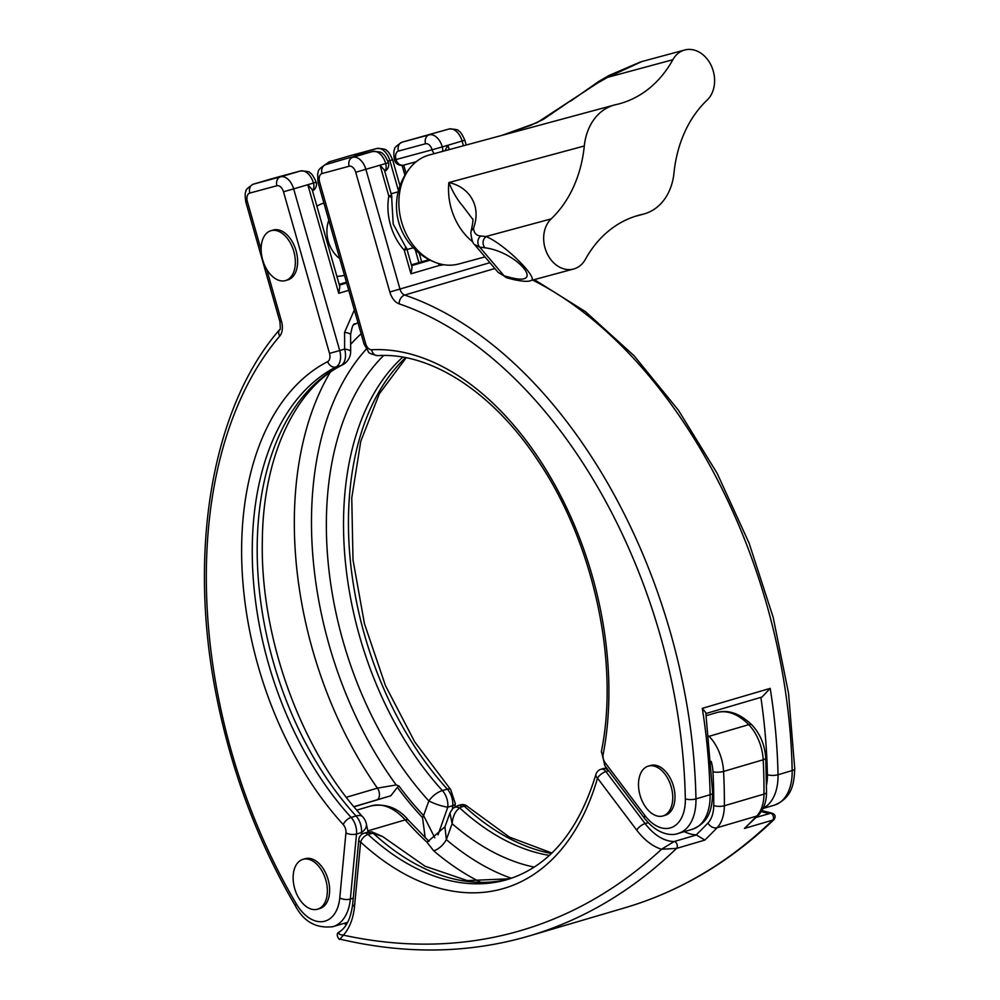 <?xml version="1.0" encoding="UTF-8"?>
<svg xmlns="http://www.w3.org/2000/svg" width="1000" height="1000" viewBox="0 0 1000 1000"><rect width="100%" height="100%" fill="white"/><g stroke="black" fill="none" stroke-linecap="round" stroke-linejoin="round"><path stroke-width="1.5" d="M551.45 853.462A270.988 168.325 73.6 0 1 464.237 806.137A7.525 4.1 -47.4 0 1 467.587 806.562A7.525 7.525 0 0 0 460.363 804.875L457.938 805.588A7.525 4.675 73.6 0 1 461.812 806.85L459.712 807.95C455.312 810.987 452.788 816.237 452.137 823.713L446.35 839.613A15.05 8.562 -49.6 0 1 433.688 850.825L426.95 842.163A306.737 190.525 73.6 0 1 405.2 819.887L367.812 830.9M366.587 832.475L371.75 831.812A7.525 2.725 90.9 0 1 373.363 833.363L370.462 833.725A7.525 4.675 -106.4 0 0 366.587 832.475L364.162 833.188A7.525 4.675 73.6 0 1 368.038 834.438A7.525 4.1 132.6 0 0 360.625 842.075L354.525 906.325A62.1 38.575 73.6 0 1 343.363 935.138L339.988 939.137C403.075 953.962 463.587 953.612 521.55 938.1L528.9 936.038A867.537 538.862 73.6 0 1 521.65 938.075M427.25 842.075L444.95 826.787L446.35 839.613A296.837 184.375 -106.4 0 0 511.375 878.275M609.388 771.712L608.325 770.875A7.525 4.675 -106.4 0 0 603.462 768.525L601.038 769.237A7.525 4.675 73.6 0 1 605.9 771.587A7.525 3.05 143 0 0 597.513 778.125A278.512 173 73.6 0 1 501.562 889.062A278.512 173 73.6 0 1 360.625 842.075A7.525 3.2 -174.6 0 1 358.787 839.7L352.7 903.95C350.812 918.512 346.225 927.913 338.913 932.163C334.775 933.863 339.625 941.062 339.988 939.137M708.863 736.05A58.012 36.037 73.6 0 1 709.112 736.312A37.638 23.375 73.6 0 1 723.575 771.425A429.062 266.512 73.6 0 1 724.362 805.763L763.975 794.112A37.638 23.375 -106.4 0 1 756.725 816.075A7.525 5.55 43.6 0 0 758.662 814.912L744.438 828.438A867.537 538.862 -106.4 0 0 756.725 816.075L717.113 827.725A867.537 538.862 73.6 0 1 704.825 840.088L696.225 834.85A54.575 33.9 73.6 0 1 684.388 831.612M444.95 826.787L449.938 812.987L452.137 823.713A280.887 174.475 73.6 0 0 534.263 867.125M549.375 855.4A270.988 168.325 -106.4 0 1 459.712 807.95A7.525 5.9 -132.9 0 0 452.85 808.425L449.938 812.987M382.625 836.538L373.363 833.363A270.988 168.325 73.6 0 0 509.85 878.775L467.275 880.6L425.025 866.213L382.625 836.538L371.75 831.812M601.038 769.237A7.525 7.525 0 0 0 595.938 774.375A7.525 4.213 16 0 0 597.513 778.125L636.725 830.138A62.1 38.575 73.6 0 0 661.538 849.237L676.525 848.413A867.537 538.862 73.6 0 1 528.9 936.038L625.1 907.725A867.537 538.862 -106.4 0 0 772.738 820.113L744.438 828.438M696.838 834.85L674.188 841.513L661.538 849.237A860 534.188 -106.4 0 1 513.938 932.5A860 534.188 -106.4 0 1 343.363 935.138C338.762 934.6 337.575 933.487 339.825 931.787M756.312 817.35L771.5 813.025C775.2 814.1 776.062 816.263 774.075 819.525L772.738 820.113A3.762 2.338 -106.4 0 0 773.2 815.987A3.762 2.338 -106.4 0 0 770.387 813.213A54.575 33.9 73.6 0 1 761.375 811.475M665 815.35A25.975 16.125 -106.4 0 0 665.212 815.288A25.975 16.125 -106.4 0 0 673.413 786A25.975 16.125 -106.4 0 0 650.775 765.4A25.975 16.125 -106.4 0 0 650.55 765.462A25.975 16.125 -106.4 0 0 650.337 765.525M662.738 816.012A25.975 16.125 -106.4 0 0 662.95 815.962A25.975 16.125 -106.4 0 0 671.15 786.663A25.975 16.125 -106.4 0 0 648.5 766.075A25.975 16.125 -106.4 0 0 648.288 766.125A25.975 16.125 -106.4 0 0 640.1 795.425A25.975 16.125 -106.4 0 0 662.738 816.012M319.625 908.6A25.975 16.125 -106.4 0 0 319.837 908.538A25.975 16.125 -106.4 0 0 328.038 879.25A25.975 16.125 -106.4 0 0 305.4 858.65A25.975 16.125 -106.4 0 0 305.175 858.713A25.975 16.125 -106.4 0 0 304.962 858.775M317.362 909.262A25.975 16.125 -106.4 0 0 317.575 909.2A25.975 16.125 -106.4 0 0 325.775 879.912A25.975 16.125 -106.4 0 0 303.137 859.312A25.975 16.125 -106.4 0 0 302.913 859.375A25.975 16.125 -106.4 0 0 294.725 888.675A25.975 16.125 -106.4 0 0 317.362 909.262M425.188 837.75L422.525 817.588A7.525 3.713 -43.1 0 1 423.6 815.575L428.837 800.925A15.05 7.287 -42.4 0 1 442.388 790.562A15.05 9.35 73.6 0 1 446.725 798.25A15.05 9.35 73.6 0 1 447.8 807.15L438.013 834.85M383.713 355.475A280.887 174.475 73.6 0 0 428.837 800.925A15.05 3 19.4 0 0 447.8 807.15L452.725 805.7A15.05 9.35 -106.4 0 0 447.312 789.112L442.388 790.562A270.988 168.325 -106.4 0 1 402.762 357.15M673.975 173.012A56.45 44.237 -105.1 0 1 644.6 213.8A56.45 44.237 -105.1 0 1 643.85 214.013A56.45 44.237 -105.1 0 1 642.35 214.375A127.963 100.275 74.9 0 0 638.962 215.212A127.963 100.275 74.9 0 0 585.413 259.288A28.225 22.125 -105.1 0 1 573.987 268.9A28.225 22.125 -105.1 0 1 573.612 269.012A28.225 22.125 -105.1 0 1 546.788 252.825A28.225 22.125 -105.1 0 1 551.138 218.912A127.963 100.275 74.9 0 0 584.3 145.988A56.45 44.237 -105.1 0 1 613.675 105.213A56.45 44.237 -105.1 0 1 614.425 105A56.45 44.237 -105.1 0 1 615.925 104.625A127.963 100.275 74.9 0 0 619.312 103.8A127.963 100.275 74.9 0 0 621.013 103.312A127.963 100.275 74.9 0 0 672.85 59.725A28.225 22.125 -105.1 0 1 684.663 50A28.225 22.125 -105.1 0 1 711.488 66.175A28.225 22.125 -105.1 0 1 707.125 100.1A127.963 100.275 74.9 0 0 673.975 173.012M614.425 105L429.325 154.975A56.45 44.237 74.9 0 0 428.575 155.188A56.45 44.237 74.9 0 0 410.75 167.062A56.45 44.237 74.9 0 0 415.012 247.438A56.45 44.237 74.9 0 0 436.625 262.887A56.45 44.237 74.9 0 0 458.75 263.988L484.988 256.9M472.45 218.9L462.438 205.613C457.425 199.925 452.9 192.237 448.862 182.562C468.438 186.6 481.938 205.325 473.55 228.025C473.85 232.975 476.238 235.637 480.688 236L485.962 236.513C504.988 244.075 540.325 279.875 530.638 280.6L573.612 269.012M684.663 50L641.787 61.575L607.675 77.325L597.7 82.95L537.137 122.613L501.95 135.363M339.75 258.675A28.975 22.713 -105.1 0 1 328.3 241.25A28.975 22.713 -105.1 0 1 328.812 220.312M287.625 279.95A25.975 16.125 -106.4 0 0 287.838 279.887A25.975 16.125 -106.4 0 0 296.038 250.588A25.975 16.125 -106.4 0 0 273.387 230A25.975 16.125 -106.4 0 0 273.175 230.062A25.975 16.125 -106.4 0 0 272.962 230.125M285.363 280.613A25.975 16.125 -106.4 0 0 285.575 280.55A25.975 16.125 -106.4 0 0 293.762 251.25A25.975 16.125 -106.4 0 0 271.125 230.662A25.975 16.125 -106.4 0 0 270.912 230.725A25.975 16.125 -106.4 0 0 262.712 260.012A25.975 16.125 -106.4 0 0 285.363 280.613M354.35 309.95L344.588 332.337A15.05 3.025 179.9 0 1 350.613 334.738L350.613 334.738C351.9 326.8 353.4 323.212 355.087 323.975L356.512 323.413A306.737 190.525 -106.4 0 0 354.137 324.6M361.825 834.35L361.45 832.562A15.05 9.35 -106.4 0 0 356.037 815.962A270.988 168.325 73.6 0 1 257.387 562.25A270.988 168.325 73.6 0 1 340.875 365.55A15.05 9.35 -106.4 0 0 344.625 349.075L339.7 350.525A15.05 9.35 73.6 0 1 335.95 367A270.988 168.325 -106.4 0 0 252.463 563.7A270.988 168.325 -106.4 0 0 351.112 817.412A15.05 9.35 73.6 0 1 356.512 834.013L350.35 899.062A47.05 29.225 73.6 0 1 332.863 926.675A47.05 29.225 73.6 0 1 332.475 926.787M354.012 806.825L390.838 795.763L353.875 806.663M422.525 817.588A297.725 184.938 73.6 0 1 397.362 787.35L390.838 795.763M346.337 797.288L377.413 788.138L396.2 784.95L398.925 785.975A295.15 183.337 -106.4 0 0 423.6 815.575L434.787 837.775M530.775 280.575C528.3 281.863 522.425 281.488 513.162 279.475L509.95 277.375C547.225 287.413 516.875 251.663 484.812 247.775L479.688 247.1L474.475 244.513C472.812 243.425 471.587 239.537 470.825 232.825L471.125 231.025L473.55 228.025M474.525 244.575L498.175 272.425L504.1 275.85L509.95 277.375M672.85 59.725L607.675 77.325L608.975 75.5L640.575 61.913M570.55 101.163L598.975 81.287A7.525 4.25 -119.6 0 0 597.7 82.95M551.138 218.912L485.962 236.513C482.488 239.963 482.113 243.713 484.812 247.775M327.65 361.65A7.525 5.863 -117.2 0 0 335.95 367L340.875 365.55A15.05 11.712 -117.2 0 0 342.488 364.913C296.262 387.488 263.175 455.238 262.35 539.938C259.875 637.212 301.175 750.75 362.725 816.812A15.05 7.287 137.6 0 0 356.037 815.962L351.112 817.412A7.525 3.638 137.6 0 0 343.237 824.575A278.512 173 73.6 0 1 241.838 563.825A278.512 173 73.6 0 1 327.65 361.65A7.525 4.675 -106.4 0 0 329.525 353.413L283.488 191.762A7.525 4.675 -106.4 0 0 276.9 185.75L249.812 193.062A7.525 4.675 -106.4 0 0 247.362 201.513L261.125 249.825M368.075 832.113L366.337 823.875A15.05 9.087 168.2 0 1 361.45 832.562L356.512 834.013A7.525 3.2 -174.6 0 1 345.938 832.875A7.525 4.675 -106.4 0 0 343.237 824.575M397.362 787.35L398.925 785.975M348.762 290.35L338.738 293.3L339.85 286.788L312.15 189.55L307.8 184.725L293.663 188.888L339.7 350.525L329.525 353.413M403.725 165.113A7.525 5.9 -105.1 0 1 403.625 165.138L416.15 161.75L403.725 165.113L406.075 173.375M691.988 829.375A47.05 29.225 -106.4 0 0 692.387 829.262A47.05 29.225 -106.4 0 0 710.113 794.725A429.062 266.512 -106.4 0 0 702.3 708.35L705.8 712.725L712.675 792.875A7.525 2.375 178.9 0 1 710.113 794.725L695.962 798.888A47.05 29.225 73.6 0 1 678.238 833.425A47.05 29.225 73.6 0 1 677.837 833.538M702.3 708.35L770.212 688.363L761.988 697.038L705.913 713.538M391.712 198.575L393.2 224.062L405.325 246.388A7.525 2.55 -42 0 1 404.25 250.212L406.975 249.375L412.075 267.288L410.975 273.8L404.25 250.212A53.225 41.712 -105.1 0 1 390.475 224.913A53.225 41.712 -105.1 0 1 388.825 196.038L380.037 165.212L384.375 170.05L391.55 195.2L388.825 196.038A7.525 2.4 10.1 0 1 391.712 198.575A7.525 7.525 0 0 0 391.55 195.2M444.925 150.762L447.95 145.238L442.287 146.9A15.05 9.35 73.6 0 0 429.137 134.863L402.05 142.175L429.137 134.863A7.525 5.9 -105.1 0 0 425.538 143.763L398.45 151.075A7.525 4.675 -106.4 0 0 396 159.537L432.113 149.787A7.525 4.675 -106.4 0 0 425.538 143.763M370.462 833.725L368.038 834.438A270.988 168.325 -106.4 0 0 505.163 880.163A270.988 168.325 -106.4 0 0 507.425 879.525C548.962 866.6 578.475 831.55 595.938 774.375M758.662 814.912C763.863 809.112 766.488 801.55 766.538 792.188A7.525 2.575 0.4 0 1 763.975 794.112A429.062 266.512 -106.4 0 0 763.188 759.775A37.638 23.375 -106.4 0 0 748.737 724.663A58.012 36.037 -106.4 0 0 716.975 712.525A58.012 36.037 -106.4 0 0 716.488 712.663L717.075 712.5C728.363 709.375 740.037 713.575 752.087 725.088A7.525 3.8 -44 0 0 748.737 724.663L709.112 736.312A7.525 3.8 -44 0 0 708.9 736.388M460.363 804.875A7.525 4.675 -106.4 0 1 464.237 806.137L461.812 806.85M608.325 770.875L605.9 771.587L645.113 823.6A54.575 33.9 -106.4 0 0 674.188 841.513A3.762 2.338 73.6 0 1 676.988 844.287A3.762 2.338 73.6 0 1 676.525 848.413L704.825 840.088M648.188 822.7L645.113 823.6A7.525 3.05 143 0 0 636.725 830.138M696.225 834.85A860 534.188 -106.4 0 0 707.938 823.037A30.113 18.7 -106.4 0 0 713.737 805.462A421.538 261.837 -106.4 0 0 712.962 771.737A30.113 18.7 -106.4 0 0 711.213 761.4M480.025 881.912A306.737 190.525 73.6 0 1 433.688 850.825M766.538 792.188L765.75 758.025A7.525 2.112 -3 0 1 763.188 759.775L723.575 771.425A7.525 2.112 -3 0 1 712.962 771.737M713.737 805.462A7.525 2.575 0.4 0 0 724.362 805.763A37.638 23.375 73.6 0 1 717.113 827.725A7.525 5.55 43.6 0 1 707.938 823.037M429.038 841.425L408.537 820.312A7.525 3.562 -41.5 0 0 405.2 819.887A58.012 36.037 -106.4 0 0 371.125 805.9L356.8 810.125M347.212 923.125A7.525 5.5 -74.3 0 1 347.013 922.513A47.05 29.225 -106.4 0 0 347.663 922.312L332.863 926.675C316.312 928.65 303.863 921.775 295.487 906.05A7.525 2.225 149.4 0 1 296.312 903.888A39.513 24.55 -106.4 0 0 322.837 921.6A39.513 24.55 -106.4 0 0 339.762 897.925L345.938 832.875M354.525 906.325A7.525 3.2 -174.6 0 1 352.7 903.95M472.7 241.838A56.45 44.237 -105.1 0 1 451.25 208.562A56.45 44.237 -105.1 0 1 448.862 182.562L584.3 145.988M452.425 808.85L452.725 805.7A7.525 3.2 -174.6 0 0 455.3 803.612L450.662 789.538A7.525 3.638 137.6 0 0 447.312 789.112A270.988 168.325 73.6 0 1 405.562 357.663M350.613 334.738L350.662 351.475A15.05 3.025 179.9 0 0 344.625 349.075L344.588 332.337M418.938 262.625L415.275 249.8M398.45 190.725L389.862 160.575L387.912 161.15M338.738 293.3L307.8 184.725L313.463 183.05A15.05 9.35 -106.4 0 0 300.312 171.012L280.5 176.838A15.05 9.35 73.6 0 1 293.663 188.888L283.488 191.762M353.237 898.2L350.35 899.062A7.525 3.2 -174.6 0 1 339.762 897.925M354.125 156.488A7.525 5.9 -105.1 0 1 356.9 154.362L376.712 148.537A7.525 5.9 -105.1 0 1 376.812 148.5C383.263 148.613 386.512 149.3 386.538 150.562C388.025 150.925 390.037 153.975 392.587 159.725L389.862 160.575A15.05 9.35 -106.4 0 0 376.712 148.537L356.9 154.362A15.05 9.35 73.6 0 1 360.975 154.637M376.812 148.5L349.725 155.812A7.525 5.9 -105.1 0 0 349.625 155.85A15.05 9.35 -106.4 0 0 349.5 155.887A15.05 9.35 -106.4 0 0 349.375 155.925M349.825 155.787A7.525 5.9 -105.1 0 0 349.725 155.812L329.688 161.713A15.05 9.35 73.6 0 1 329.812 161.675A7.525 5.9 -105.1 0 0 326.712 164.338M273.425 178.275A7.525 5.9 74.9 0 0 273.325 178.3L300.413 170.987A7.525 5.9 74.9 0 0 300.312 171.012L273.225 178.325A15.05 9.35 -106.4 0 0 273.1 178.363L253.287 184.188A15.05 9.35 73.6 0 1 253.412 184.15L280.5 176.838A7.525 5.9 -105.1 0 0 276.9 185.75M272.975 178.4A15.05 9.35 -106.4 0 1 273.1 178.363L273.325 178.3A7.525 5.9 74.9 0 0 273.225 178.325L253.412 184.15A7.525 5.9 -105.1 0 0 249.812 193.062M266.65 269.2L281.475 321.262A15.05 9.35 73.6 0 1 279.75 336.1A421.538 261.837 -106.4 0 0 296.312 903.888M339.375 285.163L346.675 283.012M346.45 282.2L339.15 284.35L346.45 282.2M358.062 322.962L356.512 323.413A15.05 9.35 -106.4 0 0 357.925 322.475M376.625 799.975A7.525 4.675 -106.4 0 0 377.413 788.138A306.737 190.525 73.6 0 1 330.112 372.438M350.637 344.35A306.737 190.525 73.6 0 1 361.15 333.812M366.325 349.1A296.837 184.375 -106.4 0 0 396.2 784.95M480.688 236A7.525 7 98.1 0 0 479.688 247.1L504.1 275.85A7.525 6.825 -75.8 0 0 507.425 277.975L513.162 279.475M635.6 216.2L642.35 214.375M247.362 201.513L245.787 201.912C244.925 195.825 245 192.262 246.012 191.238C245.3 190.15 247.738 187.8 253.287 184.188M281.475 321.262L279.9 321.662L245.787 201.912M279.75 336.1A7.525 5.463 -139.5 0 1 279.688 329.55C211.7 407.425 187.362 552 216.588 696.712C231.675 772.25 257.975 842.025 295.487 906.05M300.413 170.987C306.875 171.1 310.113 171.788 310.138 173.038C311.625 173.4 313.637 176.462 316.188 182.213L313.463 183.05A7.525 4.675 -106.4 0 1 312.45 190.637M766.538 784.987A39.513 24.55 -106.4 0 0 767.4 774.712A421.538 261.837 -106.4 0 0 760.875 697.362M463.438 145.762L462.1 141.075A15.05 9.35 -106.4 0 0 448.95 129.025A7.525 5.9 74.9 0 1 449.05 129L401.925 142.213A15.05 9.35 73.6 0 1 402.05 142.175A7.525 5.9 -105.1 0 0 398.45 151.075M774.05 805.225A47.05 29.225 -106.4 0 0 774.438 805.125A47.05 29.225 -106.4 0 0 792.163 770.575L778.025 774.737A47.05 29.225 73.6 0 1 763.225 808.138M770.212 688.363A429.062 266.512 73.6 0 1 778.025 774.737A7.525 2.375 178.9 0 1 767.4 774.712M763.075 808.462L774.438 805.125C791.875 797.9 794.112 784.375 794.737 768.737A7.525 2.375 -1.1 0 1 792.163 770.575A429.062 266.512 -106.4 0 0 532.625 280.075M494.85 268.512L404.663 295.05A429.062 266.512 73.6 0 1 695.962 798.888A7.525 2.375 -1.1 0 1 685.337 798.863A421.538 261.837 -106.4 0 0 399.15 303.863A15.05 9.35 73.6 0 1 389.825 292.013L355.712 172.262A7.525 4.675 -106.4 0 0 349.137 166.238L322.05 173.562A7.525 4.675 -106.4 0 0 319.6 182.013L365.65 343.663A7.525 4.675 -106.4 0 0 371.613 349.775A278.512 173 73.6 0 1 552.125 480.05A278.512 173 73.6 0 1 603.162 754.4A7.525 4.675 -106.4 0 0 605.237 762.875L644.925 815.525A39.513 24.55 -106.4 0 0 671.963 827.337A39.513 24.55 -106.4 0 0 685.337 798.863M349.137 166.238A7.525 5.9 74.9 0 1 352.738 157.338L372.55 151.512A7.525 5.9 -105.1 0 1 372.65 151.488C379.1 151.6 382.35 152.275 382.375 153.537C383.862 153.9 385.875 156.95 388.425 162.712L385.7 163.55A15.05 9.35 -106.4 0 0 372.55 151.512L352.738 157.338A15.05 9.35 73.6 0 1 365.887 169.375L400 289.125A7.525 4.675 -106.4 0 0 404.663 295.05A7.525 5.4 -71.2 0 0 399.15 303.863M345.662 158.775A7.525 5.9 -105.1 0 0 345.562 158.8A7.525 5.9 -105.1 0 0 345.462 158.825A15.05 9.35 -106.4 0 0 345.337 158.863L325.525 164.688A15.05 9.35 73.6 0 1 325.65 164.65A7.525 5.9 74.9 0 0 322.05 173.562M372.65 151.488L345.337 158.863A15.05 9.35 -106.4 0 0 345.213 158.9M449.05 129C455.5 129.113 458.75 129.8 458.775 131.062C460.262 131.412 462.275 134.475 464.825 140.225L447.95 145.238L449.2 149.613M489.9 262.675L389.825 292.013M384.688 171.125A7.525 4.675 73.6 0 0 385.7 163.55L355.712 172.262M443.65 264.7A53.225 41.712 -105.1 0 1 439.263 265.475L410.975 273.8M429.113 259.637L411.388 264.85L429.1 259.625M411.613 265.65L430.2 260.188M371.613 349.775A7.525 5.838 86.9 0 0 377.675 355.637C371.362 354.237 368.288 352.95 368.45 351.775L364.062 344.062L365.65 343.663M364.062 344.062L318.025 182.413L319.6 182.013M603.162 754.4A7.525 3.775 -169.1 0 1 601.425 751.312L604.888 765.738A7.525 3.05 143 0 1 605.237 762.875M644.925 815.525A7.525 3.05 143 0 0 644.575 818.4L604.888 765.738M438.512 263.512A7.525 4.675 73.6 0 1 439.263 265.475A7.525 4.638 83.9 0 0 438.787 263.6M442.638 151.375A7.525 4.675 -106.4 0 0 442.287 146.9L432.113 149.787A7.525 5.9 -105.1 0 0 434.312 153.625M403.625 165.138A7.525 5.9 -105.1 0 1 396 159.537L394.425 159.925A7.525 7.525 0 0 0 403.625 165.138M551.888 853.025L509.4 837.075L467.587 806.562M716.488 712.663L706.237 715.675M457.938 805.588L452.85 808.425M606.575 767.975L603.462 768.525M371.125 805.9C385.925 803.225 398.4 808.025 408.537 820.312M346.312 924.638L344.025 923.388M765.75 758.025C764.825 745.013 760.275 734.038 752.087 725.088M364.162 833.188A7.525 7.525 0 0 0 358.787 839.7M774.075 819.525C729.812 862.013 680.163 891.413 625.1 907.725M771.5 813.025L761.9 810.625M665.212 815.288L662.95 815.962M650.55 765.462L648.288 766.125M319.837 908.538L317.575 909.2M305.175 858.713L302.913 859.375M410.75 167.062A60.35 60.35 0 0 0 436.625 262.887M323.888 203A37.638 37.638 0 0 0 316.875 206.137M336.875 276.35A37.638 37.638 0 0 0 344.487 275.325M287.838 279.887L285.575 280.55M398.162 191.85L391.125 193.75M413.275 247.8L407.013 249.488M273.175 230.062L270.912 230.725M643.85 214.013L634.938 216.412M608.975 75.5L598.975 81.287M570.212 101L543.4 119.338L530.325 125.475L501.5 135.488M472.463 218.912L472.463 218.912C473.45 218.35 473 222.387 471.125 231.025M498.175 272.425L507.425 277.975M342.488 364.913A15.05 15.05 0 0 0 350.662 351.475M366.337 823.875A15.05 15.05 0 0 0 362.725 816.812M279.9 321.662C280.462 327.8 280.4 330.425 279.688 329.55M421.675 261.825L419.225 253.225M399.988 185.725L392.587 159.725M406.163 357.788L379.325 393.775L360.75 441.413L351.763 497.9L353 559.888L364.45 623.7L385.45 685.6L414.775 741.975L450.662 789.538M454.988 806.85L455.3 803.612M312.525 190.9A7.525 7.525 0 0 0 316.188 182.213M329.688 161.713L324.613 165M712.675 792.875C712.062 808.512 709.812 822.05 692.387 829.262L678.238 833.425C671.775 836.062 657.725 834.95 644.575 818.4M377.675 355.637C430.438 352 493.15 392.175 538.275 461.075C593.6 542.888 619.525 662.412 601.425 751.312M318.025 182.413L317.65 173.762C318.988 171.912 316.038 170.25 325.525 164.688M466.188 145.025L464.825 140.225M794.737 768.737L788.562 693.388L773.188 617.388L749.137 543.25L717.2 473.425L678.413 410.213L634.038 355.7L585.5 311.675L534.3 279.613M406.975 249.375A7.525 7.525 0 0 0 405.325 246.388M384.762 171.388A7.525 7.525 0 0 0 388.425 162.712M404.913 175.25L402.1 165.387M401.925 142.213C396.362 145.812 393.938 148.162 394.637 149.25C393.638 150.275 393.562 153.837 394.425 159.925"/></g></svg>
